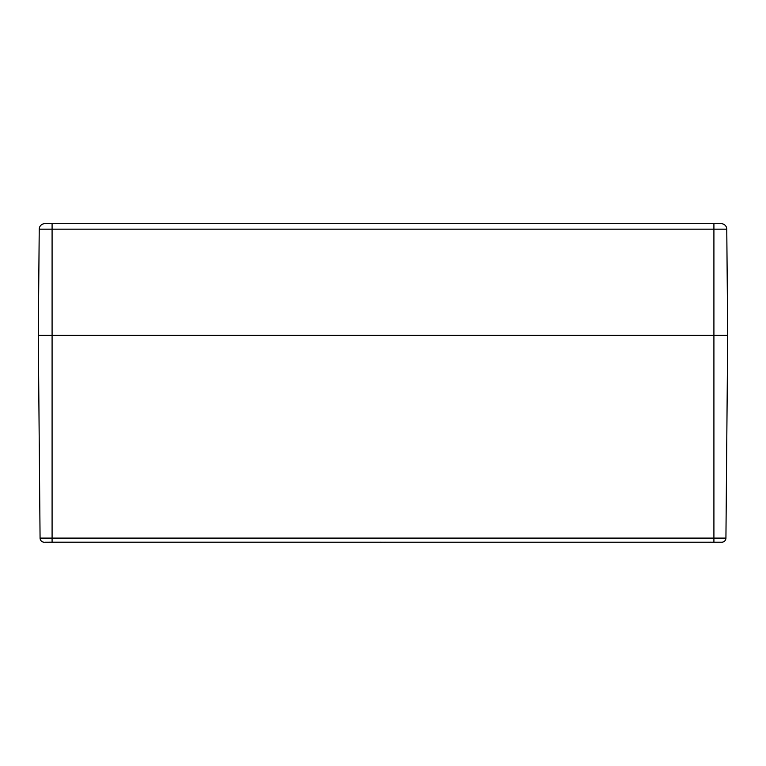 <?xml version="1.0" encoding="UTF-8"?>
<svg xmlns="http://www.w3.org/2000/svg" width="766" height="766" viewBox="0 0 766 766"><rect width="100%" height="100%" fill="white"/><g stroke="black" fill="none" stroke-linecap="round" stroke-linejoin="round"><path stroke-width="1.15" d="M388.554 223.701L44.6 223.701A5.515 5.515 0 0 0 39.229 229.168L726.771 229.168A5.515 5.515 0 0 0 721.4 223.701L388.554 223.701M44.744 223.701L717.359 223.701M721.256 223.701L721.4 223.701A5.515 5.515 0 0 1 726.771 229.168L727.7 335.384L713.912 335.384L727.7 335.384L725.929 538.096L40.071 538.096A4.136 4.136 0 0 0 44.208 542.204A4.136 4.136 0 0 1 40.071 538.096L38.3 335.384L39.229 229.168M65.187 223.701L61.05 223.701M393.341 223.701L372.659 223.701M44.916 542.204L52.088 542.194L52.088 335.384L713.912 335.384L38.3 335.384L52.088 335.384L52.088 223.835M52.701 542.175A17.742 13.376 74.7 0 0 53.227 542.29L53.993 542.223M373.071 542.204L64.775 542.204M380.855 542.175A17.742 13.376 74.7 0 0 381.382 542.29L382.148 542.223M701.225 542.204L392.929 542.204M710.302 542.204L712.007 542.204L710.302 542.204M52.088 542.194L721.792 542.204A4.136 4.136 0 0 0 725.929 538.096M721.792 542.204L721.084 542.204M56.464 542.29L55.707 542.204L56.464 542.29A17.742 13.376 -74.7 0 0 56.99 542.175M53.227 542.29L53.984 542.204L53.227 542.29M52.835 542.213L51.849 542.204L52.825 542.29A17.742 11.231 -77 0 1 52.423 542.184M384.618 542.29L383.862 542.204L384.618 542.29A17.742 13.376 -74.7 0 0 385.145 542.175M381.382 542.29L382.138 542.204L381.382 542.29M380.961 542.299L380.003 542.204L380.98 542.29A17.742 11.231 -77 0 1 380.578 542.184M712.773 542.29L712.016 542.204L712.773 542.29A17.742 13.376 -74.7 0 0 713.299 542.175M709.01 542.175A17.742 13.376 74.7 0 0 709.536 542.29L710.293 542.156A17.886 3.045 95.1 0 0 710.293 542.204L709.536 542.29L710.293 542.204M709.144 542.213L708.157 542.204L709.134 542.29A17.742 11.231 -77 0 1 708.732 542.184M713.912 223.835L713.912 542.194"/></g></svg>
